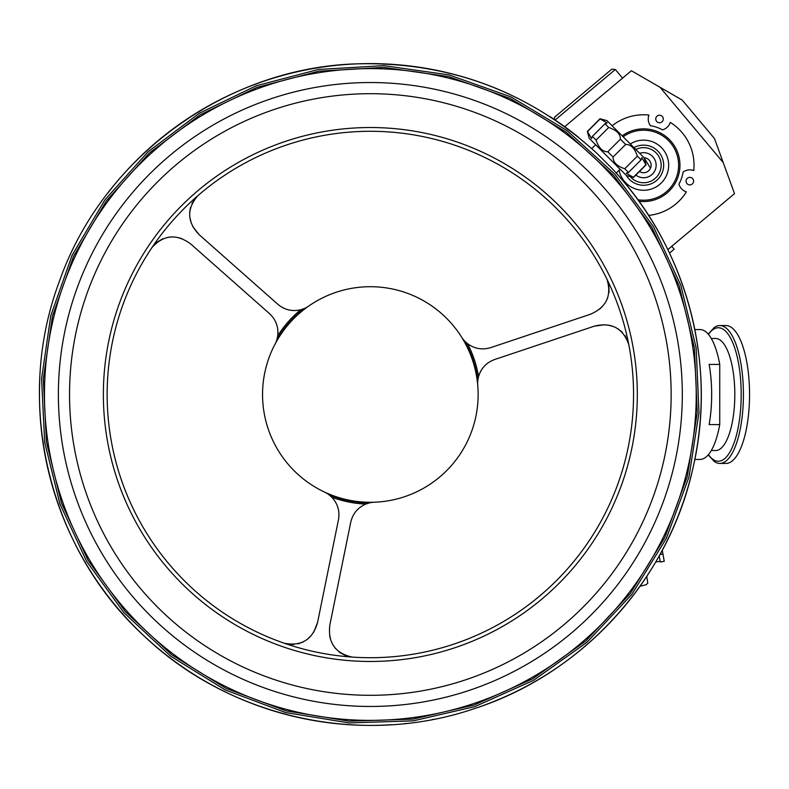 <?xml version="1.0" encoding="UTF-8"?>
<svg xmlns="http://www.w3.org/2000/svg" width="789" height="789" viewBox="0 0 789 789"><rect width="100%" height="100%" fill="white"/><g stroke="black" fill="none" stroke-linecap="round" stroke-linejoin="round"><path stroke-width="1.18" d="M338.461 519.773L317.553 622.551L338.461 519.773C339.97 511.094 337.731 503.55 331.725 497.149L328.885 494.673A25.07 25.07 0 0 0 324.545 492.08M477.749 385.367A25.07 25.07 0 0 1 477.828 380.318L478.548 376.629A25.07 25.07 0 0 1 488.154 362.851M472.562 360.297A107.787 107.787 0 0 0 289.612 323.076A107.787 107.787 0 0 0 348.856 500.127A107.787 107.787 0 0 0 472.562 360.297M182.012 238.732L178.728 237.706M172.466 236.907L167.83 237.282M162.682 238.761L156.104 242.815L152.149 247.292C163.915 234.668 176.844 233.603 190.938 244.146L269.493 313.637C275.923 319.663 278.665 327.041 277.728 335.769L276.949 339.448A25.07 25.07 0 0 1 275.045 344.132M599.413 309.278L601.938 306.951M605.765 301.931L607.747 297.729M609.049 292.522L608.822 284.809L606.928 279.138M461.614 337.15A25.07 25.07 0 0 0 464.721 341.144L467.522 343.659C474.613 348.837 482.365 350.148 490.797 347.594L590.261 314.308C606.435 307.375 611.978 295.638 606.919 279.109M464.721 341.144A108.418 108.418 0 0 1 477.828 380.318M339.309 652.207L346.105 655.876L351.983 657.069C335.138 653.193 327.751 642.522 329.832 625.046L350.74 522.269C352.742 513.688 357.762 507.623 365.79 504.072L369.36 502.918A108.418 108.418 0 0 1 328.885 494.673M369.36 502.918A25.07 25.07 0 0 1 374.371 502.218M604.512 324.703L594.235 326.192L494.772 359.478C486.497 362.506 481.093 368.216 478.548 376.629A109.671 109.671 0 0 0 467.522 343.659M594.235 326.192C611.307 321.991 622.797 328.017 628.725 344.28L625.115 335.641M622.442 332.376L618.063 328.826M614 326.725L607.737 324.999M329.615 635.49L330.364 638.843M332.81 644.662L335.453 648.489M696.756 340.207L695.139 331.272M695.139 457.728L696.717 448.99M660.156 561.324L655.718 561.985M640.017 586.247L646.142 584.738L647.769 583.17L646.773 576.374M662.287 550.268L664.23 561.314L660.285 562.015L659.2 555.9M628.478 172.466L641.082 159.861L641.871 157.662L645.925 164.704L633.32 177.308L626.269 173.255L628.478 172.466L624.75 168.747C616.89 166.154 612.994 162.258 613.053 157.05L625.667 144.446C630.875 144.377 634.77 148.273 637.364 156.133L624.75 168.747M596.099 140.097L608.704 127.483C616.564 130.077 620.47 133.972 620.401 139.18L607.796 151.784C602.589 151.853 598.693 147.957 596.099 140.097L592.381 136.369L591.592 138.568L587.529 131.526L600.143 118.922L607.185 122.976L604.985 123.765L592.381 136.369M607.185 122.976L599.995 118.764L587.381 131.378L591.592 138.568M599.995 118.764L606.978 120.638L644.209 157.859L646.073 164.852L633.468 177.466L626.476 175.592L589.255 138.361L587.381 131.378M626.269 173.255L633.468 177.466M613.053 157.05L607.796 151.784M608.704 127.483L604.985 123.765M625.667 144.446L620.401 139.18M641.082 159.861L637.364 156.133M646.073 164.852L641.871 157.662M669.506 253.101L674.151 249.196L671.735 246.316M555.131 120.007L615.321 69.501L611.791 69.185L554.568 117.206L554.361 119.494M719.844 463.439L725.969 463.439A68.939 23.581 -90 0 0 749.55 394.5A68.939 23.581 -90 0 0 725.969 325.561L719.844 325.561A68.939 23.581 90 0 1 743.425 394.5A68.939 23.581 90 0 1 719.844 463.439A68.939 23.581 90 0 1 714.292 461.496L708.216 454.888M719.736 364.41L719.736 424.59L709.133 424.59A64.925 22.21 -90 0 0 711.668 394.5A64.925 22.21 -90 0 0 709.133 364.41L719.736 364.41A64.925 22.21 -90 0 0 700.06 329.575L694.803 329.575M694.803 459.425L700.06 459.425A64.925 22.21 -90 0 0 719.736 424.59M711.284 450.529L715.653 450.529A56.029 19.163 -90 0 0 734.815 394.5A56.029 19.163 -90 0 0 715.653 338.471L711.284 338.471M708.216 334.112L714.292 327.504A68.939 23.581 90 0 1 719.844 325.561M335.739 65.418L334.773 65.526M404.954 723.582L406.019 723.464M432.372 719.529L433.467 719.321M655.61 299.051A300.816 300.816 0 0 1 310.373 689.27A300.816 300.816 0 0 1 145.048 195.179A300.816 300.816 0 0 1 655.61 299.051M623.517 309.791A266.968 266.968 0 0 1 317.119 656.113A266.968 266.968 0 0 1 170.394 217.596A266.968 266.968 0 0 1 623.517 309.791M619.957 310.984A263.21 263.21 0 0 1 317.868 652.424A263.21 263.21 0 0 1 173.215 220.092A263.21 263.21 0 0 1 619.957 310.984M192.812 226.601L199.242 234.757L277.797 304.258C284.553 309.899 292.206 311.724 300.757 309.732L304.317 308.509A25.07 25.07 0 0 0 308.736 306.053M199.242 234.757C187.062 222.074 186.539 209.105 197.664 195.85L191.983 203.286M190.494 207.241L189.616 212.803M189.824 217.369L191.461 223.681M313.706 632.196L317.553 622.551C312.661 639.435 301.694 646.378 284.651 643.37L293.932 644.564M298.094 643.883L303.361 641.861M307.207 639.396L311.852 634.82M276.949 339.448A108.418 108.418 0 0 1 304.317 308.509M596.543 152.987L611.85 168.304C686.105 246.415 717.605 362.141 693.176 467.108C669.18 578.248 583.466 673.145 475.343 708.295A330.897 330.897 0 0 0 684.142 289.504A330.897 330.897 0 0 1 475.343 708.295C362.664 747.222 230.349 718.335 144.15 636.013C48.918 548.957 13.847 403.781 58.869 282.827C102.008 157.396 226.926 66.404 359.518 63.781C450.332 62.144 529.34 91.879 596.543 152.987M679.388 291.092A325.877 325.877 0 0 0 266.938 85.459A325.877 325.877 0 0 0 61.305 497.908A325.877 325.877 0 0 0 473.745 703.541A325.877 325.877 0 0 0 679.388 291.092A325.877 325.877 0 0 0 266.938 85.459A325.877 325.877 0 0 0 61.305 497.908A325.877 325.877 0 0 0 473.745 703.541A325.877 325.877 0 0 0 679.388 291.092A325.877 325.877 0 0 0 266.938 85.459A325.877 325.877 0 0 0 61.305 497.908A325.877 325.877 0 0 0 473.745 703.541A325.877 325.877 0 0 0 679.388 291.092M391.738 724.706A330.897 330.897 0 0 1 39.657 382.882A330.897 330.897 0 0 0 391.738 724.706M107.62 193.344A330.897 330.897 0 0 1 509.378 94.226A330.897 330.897 0 0 0 107.62 193.344M549.568 116.348A330.897 330.897 0 0 1 578.86 137.572A330.897 330.897 0 0 0 549.568 116.348M616.229 173.077A330.897 330.897 0 0 1 684.142 289.504A330.897 330.897 0 0 0 616.229 173.077L620.095 169.211M277.728 335.769A109.671 109.671 0 0 1 300.757 309.732M365.79 504.072A109.671 109.671 0 0 1 331.725 497.149M667.829 249.6L734.52 193.64L714.449 138.489L682.219 100.085L631.397 70.734L564.697 126.704M659.999 87.254L723.217 162.593M686.262 179.902A3.758 3.758 0 0 1 692.663 178.659A3.758 3.758 0 0 1 690.533 184.823A3.758 3.758 0 0 1 686.262 179.902M655.965 117.768A3.758 3.758 0 0 1 662.365 116.525A3.758 3.758 0 0 1 660.245 122.68A3.758 3.758 0 0 1 655.965 117.768M612.136 125.796A50.427 50.427 0 0 1 648.952 115.066A11.283 11.283 0 0 0 650.442 125.688A40.111 40.111 0 0 1 662.553 129.86A11.283 11.283 0 0 0 670.275 122.403A50.427 50.427 0 0 1 693.748 170.552A11.283 11.283 0 0 0 683.126 172.051A40.111 40.111 0 0 1 678.954 184.153A11.283 11.283 0 0 0 686.4 191.875A50.427 50.427 0 0 1 648.578 215.397M623.142 136.803A35.002 35.002 0 0 1 677.692 157.248A35.002 35.002 0 0 1 637.847 199.735M622.186 135.846A36.343 36.343 0 0 1 678.816 156.183A36.343 36.343 0 0 1 638.952 201.254M630.303 143.963A25.07 25.07 0 0 1 666.281 154.516A25.07 25.07 0 0 1 651.527 188.995A25.07 25.07 0 0 1 619.049 170.256A25.07 25.07 0 0 0 660.146 184.044A25.07 25.07 0 0 0 651.763 141.507A25.07 25.07 0 0 0 630.303 143.963M639.652 153.313A12.535 12.535 0 0 1 655.511 169.112A12.535 12.535 0 0 1 635.865 175.069A12.535 12.535 0 0 0 656.132 165.276A12.535 12.535 0 0 0 639.652 153.313A12.535 12.535 0 0 1 647.69 153.362M649.919 169.29L649.031 170.414M650.491 168.235L644.041 157.701A7.525 7.525 0 0 1 650.984 166.666A7.525 7.525 0 0 1 639.455 171.479M659.949 554.568L662.947 554.036M708.443 454.632A66.749 22.832 -90 0 0 741.187 394.5A66.749 22.832 -90 0 0 718.355 327.751A66.749 22.832 -90 0 0 708.443 334.368M469.337 690.345A311.971 311.971 0 0 0 666.192 295.51A311.971 311.971 0 0 0 271.357 98.655A311.971 311.971 0 0 0 74.501 493.49A311.971 311.971 0 0 0 469.337 690.345M630.253 176.598A17.545 17.545 0 0 0 658.105 175.089A17.545 17.545 0 0 0 635.826 149.476M633.961 147.622A20.05 20.05 0 0 1 659.17 177.85A20.05 20.05 0 0 1 626.397 175.503M664.23 561.314L660.285 562.015M595.636 144.742L591.77 148.608M622.57 78.141L615.321 69.501M474.781 706.628L413.318 720.83L349.113 722.941L285.44 712.497L225.171 689.902L170.69 656.172L123.972 612.747L86.622 561.334L59.895 503.826L44.687 442.254L41.58 378.789L50.782 315.679L72.105 255.251L104.917 199.873L147.987 151.833L199.361 113.251L256.159 85.804L318.371 69.481L383.829 65.645L449.02 74.906L510.927 96.889L566.975 130.54L615.045 174.379L653.43 226.581L680.789 285.174L696.174 347.979L698.975 412.726L688.984 477L666.389 538.354L631.92 594.275L586.917 642.335L533.492 680.365L474.781 706.628M474.228 704.971L413.091 719.085L349.221 721.195L285.894 710.8L225.95 688.324L171.755 654.781L125.283 611.583L88.141 560.446L61.552 503.244L46.423 442.008L43.336 378.868L52.478 316.093L73.693 255.991L106.337 200.909L149.17 153.135L200.268 114.75L256.76 87.451L318.648 71.217L383.76 67.4L448.606 76.612L510.177 98.477L565.92 131.95L613.743 175.552L651.921 227.479L679.142 285.756L694.438 348.225L697.229 412.627L687.278 476.566L664.811 537.585L630.529 593.21L585.763 641.013L532.624 678.836L474.228 704.971"/></g></svg>
